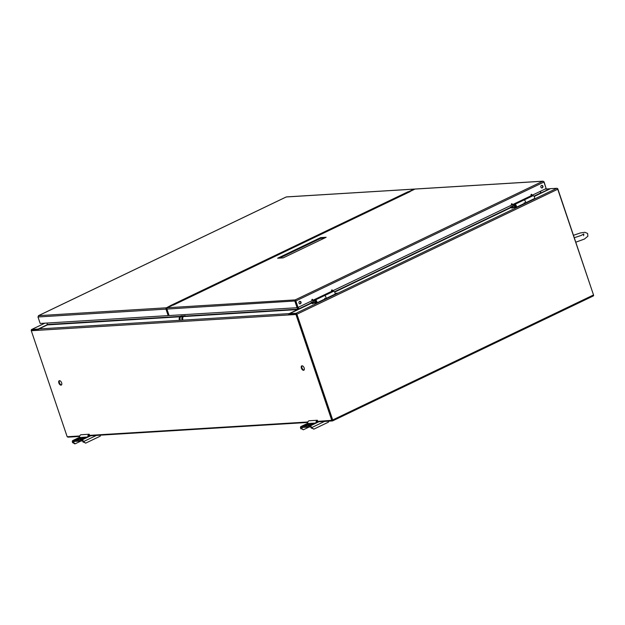 <?xml version="1.0" encoding="UTF-8"?>
<svg xmlns="http://www.w3.org/2000/svg" width="625" height="625" viewBox="0 0 625 625"><rect width="100%" height="100%" fill="white"/><g stroke="black" fill="none" stroke-linecap="round" stroke-linejoin="round"><path stroke-width="0.94" d="M325.492 298.672A1.625 0.883 -115.6 0 0 325.68 298.625A1.625 0.883 -115.6 0 0 325.781 296.781A1.625 0.883 -115.6 0 0 324.281 295.695L315.188 300.055A1.625 0.883 64.4 0 1 316.688 301.133A1.625 0.883 64.4 0 1 316.586 302.984A1.625 0.883 64.4 0 1 316.398 303.031L313.43 303.211M312.188 303.289L311.109 303.352L310.883 302.68L316.172 302.359A0.906 0.492 -115.6 0 0 316.281 302.336A0.906 0.492 -115.6 0 0 316.336 301.305A0.906 0.492 -115.6 0 0 315.5 300.703A0.906 0.492 -115.6 0 0 315.367 301.555L315.117 302.047L314.953 301.578A1.625 0.883 64.4 0 1 315.188 300.055M314.828 300.797L310.883 302.68M315.969 301.805L315.523 302.016M511.703 207.687L510.625 207.75L510.398 207.078L515.688 206.758A0.906 0.492 -115.6 0 0 515.789 206.734A0.906 0.492 -115.6 0 0 515.844 205.703A0.906 0.492 -115.6 0 0 515.008 205.102A0.906 0.492 -115.6 0 0 514.883 205.945L515.039 206.414L514.469 205.977A1.625 0.883 64.4 0 1 514.695 204.453A1.625 0.883 64.4 0 1 516.195 205.531A1.625 0.883 64.4 0 1 516.102 207.383L525.195 203.023A1.625 0.883 -115.6 0 0 525.336 201.273A1.625 0.883 -115.6 0 0 523.898 200.055M516.102 207.383A1.625 0.883 64.4 0 1 515.914 207.43L512.945 207.609M514.336 205.188L510.398 207.078M515.469 206.211L515.039 206.414M83.539 441.578A1.805 0.984 -115.6 0 0 81.93 439.961L72.945 440.516A1.805 0.984 -115.6 0 0 72.734 440.57A1.805 0.984 -115.6 0 0 72.477 442.258L74.586 443.828L75.195 443.789L73.086 442.219A0.75 0.406 64.4 0 1 73.273 441.5L82.266 440.945A0.75 0.406 64.4 0 1 82.93 441.617L85.648 443.148L83.539 441.578L96.414 435.414M100.602 435.156L100.258 436.148L85.648 443.148M81.875 438.453A2.195 0.398 161.3 0 1 84.008 437.711A2.195 0.398 161.3 0 1 85.219 437.672A2.195 0.398 161.3 0 1 84.398 438.297L83.5 438.727A2.195 0.398 161.3 0 1 81.375 439.469A2.195 0.398 161.3 0 1 80.164 439.508A2.195 0.398 161.3 0 1 80.984 438.875L81.875 438.453L82.148 439.25M80.25 438.547L79.352 438.977A2.195 0.398 161.3 0 1 77.227 439.719A2.195 0.398 161.3 0 1 76.016 439.758A2.195 0.398 161.3 0 1 76.836 439.133L77.727 438.703A2.195 0.398 161.3 0 1 79.859 437.961A2.195 0.398 161.3 0 1 81.07 437.922A2.195 0.398 161.3 0 1 80.25 438.547M88.594 436.633A1.875 1.531 86.5 0 1 89.523 435.133L89.219 434.242L80.867 434.75A2.836 2.32 86.5 0 0 79.453 437.531L87.805 437.016L89.836 436.039L88.703 436.109M80.953 441.031L75.195 443.789M83.109 442.156L83.719 442.117M72.656 442.797L73.266 442.758M89.219 434.242A2.836 2.32 86.5 0 0 87.805 437.016M311.695 427.594A1.805 0.984 -115.6 0 0 310.086 425.977L301.094 426.523A1.805 0.984 -115.6 0 0 300.883 426.578A1.805 0.984 -115.6 0 0 300.633 428.273L303.352 429.805L301.242 428.234A0.75 0.406 64.4 0 1 301.43 427.516L310.422 426.961A0.75 0.406 64.4 0 1 311.086 427.633L313.805 429.164L311.695 427.594L324.57 421.422M328.758 421.164L328.414 422.164L313.805 429.164M310.031 424.461A2.195 0.398 161.3 0 1 312.164 423.719A2.195 0.398 161.3 0 1 313.375 423.68A2.195 0.398 161.3 0 1 312.555 424.312L311.656 424.734A2.195 0.398 161.3 0 1 309.531 425.477A2.195 0.398 161.3 0 1 308.32 425.516A2.195 0.398 161.3 0 1 309.133 424.891L310.031 424.461L310.305 425.266M308.406 424.563L307.508 424.992A2.195 0.398 161.3 0 1 305.383 425.734A2.195 0.398 161.3 0 1 304.172 425.773A2.195 0.398 161.3 0 1 304.992 425.148L305.883 424.719A2.195 0.398 161.3 0 1 308.016 423.977A2.195 0.398 161.3 0 1 309.227 423.938A2.195 0.398 161.3 0 1 308.406 424.563M316.75 422.648A1.875 1.531 86.5 0 1 317.68 421.148L317.375 420.25L309.023 420.766A2.836 2.32 86.5 0 0 307.602 423.539L315.961 423.031L317.992 422.055L316.859 422.125M309.109 427.039L303.352 429.805M311.266 428.172L311.875 428.133M300.812 428.812L301.422 428.773M317.375 420.25A2.836 2.32 86.5 0 0 315.961 423.031M44.891 323.172L31.688 329.492L38.195 329.039L38.508 329.43M337.305 293.078L336.008 293.383L337.305 293.078M512.695 207.195L511.672 207.609L512.695 207.195M511.672 207.609L511.859 208.148L512.883 207.734M313.188 302.797L312.164 303.211L313.188 302.797M312.164 303.211L312.344 303.75L313.367 303.336M47.531 324.57L38.195 329.039M31.688 329.492A1.031 0.562 -115.6 0 0 31.57 329.523A1.031 0.562 -115.6 0 0 31.344 330.086M67.477 436.727A1.031 0.562 -115.6 0 0 68.125 437.148L79.562 436.445M298.234 307.336L298.914 309.109L289.453 313.641L296 313.297L556.82 188.312L550.273 188.656L540.812 193.188L540.141 191.414M556.82 188.312A1.031 0.562 64.4 0 1 557.734 189.234L296.914 314.219A1.031 0.562 -115.6 0 0 296 313.297M88.805 435.875L307.711 422.461M316.961 421.891L332.438 420.945A1.031 0.562 -115.6 0 0 332.555 420.914A1.031 0.562 -115.6 0 0 332.703 419.945L593.523 294.961A1.031 0.562 64.4 0 1 593.375 295.93A1.031 0.562 64.4 0 1 593.258 295.961L332.656 420.836M317.305 421.414L332.383 420.258L296.5 314.242L332.242 420.258M593.523 294.961L557.734 189.234M296.914 314.219L332.703 419.945M289.453 313.641L289.391 314.195A1.031 0.562 -115.6 0 0 289.484 314.266M298.406 309.344A1.031 0.844 86.5 0 0 298.344 308.906A1.031 0.562 -115.6 0 0 298.523 309.289M298.344 308.906L297.844 307.438L298.344 308.906M540.32 191.328L541.047 192.922L549.57 188.852A1.031 0.844 -93.5 0 1 549.992 188.789M593.562 295.102L557.867 189A1.031 0.844 86.5 0 0 557.523 188.508L557.438 188.688M59.508 380.672A2.406 1.312 -115.6 0 0 59.414 382.734A2.406 1.312 -115.6 0 0 61.531 384.898M302.047 365.805A2.406 1.312 -115.6 0 0 301.945 367.867A2.406 1.312 -115.6 0 0 304.07 370.031M47.023 323.039L47.383 324.906L38.938 328.953A1.031 0.844 86.5 0 0 38.438 329.648L31.25 330.094A1.031 0.844 -93.5 0 0 31.289 330.727L67.18 436.742L79.727 435.977M58.867 383A2.406 1.312 64.4 0 1 59.211 380.742A2.406 1.312 64.4 0 1 61.438 382.344A2.406 1.312 64.4 0 1 61.289 385.086A2.406 1.312 64.4 0 1 58.867 383M301.398 368.133A2.406 1.312 64.4 0 1 301.742 365.875A2.406 1.312 64.4 0 1 303.969 367.477A2.406 1.312 64.4 0 1 303.828 370.219A2.406 1.312 64.4 0 1 301.398 368.133M296.5 314.242L288.719 314.312A1.031 0.844 -93.5 0 1 289.219 313.609L297.664 309.562L297.273 307.625M295.914 313.867A1.031 0.844 86.5 0 0 295.953 314.5L31.289 330.727M331.836 420.523L295.953 314.5M89.148 435.398L307.883 421.992M38.117 316.734L38.617 315.633L37.984 316.977L40.18 323.461L168.172 315.609L168.711 315.352L166.516 308.867L166.883 308.359M408.93 192.203L408.758 191.672L414.047 189.133A1.031 0.844 -93.5 0 1 414.758 189.188M286.695 196.945L286.086 197.047M37.984 316.977L165.977 309.125A1.031 0.844 -93.5 0 1 166.43 307.797L171.133 305.289A1.031 0.562 -115.6 0 0 171.133 305.289L408.164 191.711A1.031 0.562 64.4 0 1 408.883 192.227M286.148 196.984L38.461 315.672L166.43 307.797M165.977 309.125L168.172 315.609M408.164 191.711L408.758 191.672M515.555 205.289L515.984 206.188M522.891 200.523L522.758 200.125L523.969 200.055A1.625 0.883 64.4 0 1 525.352 201.344A1.625 0.883 64.4 0 1 525.18 203.031L534.273 198.672A1.625 0.883 -115.6 0 0 534.445 196.984A1.625 0.883 -115.6 0 0 533.062 195.695L530.938 195.828M525.18 203.031A1.625 0.883 64.4 0 1 524.211 202.703M512.039 204.883L514.367 204.93M522.758 200.125L512.75 204.539M513.664 204.484L513.891 205.156M316.023 300.867L316.477 301.82M323.398 296.125L323.266 295.727L324.469 295.648A1.625 0.883 64.4 0 1 325.852 296.938A1.625 0.883 64.4 0 1 325.68 298.625L334.773 294.266A1.625 0.883 -115.6 0 0 334.945 292.586A1.625 0.883 -115.6 0 0 333.562 291.289L331.445 291.422M316.586 302.984L325.68 298.625A1.625 0.883 64.4 0 1 324.711 298.297M312.539 300.477L314.859 300.531M323.266 295.727L313.258 300.141M314.164 300.086L314.391 300.75M324.484 238.078L320.828 238.305L279.508 258.102M331.531 290.719A0.602 0.492 86.5 0 0 332.477 290.477A0.602 0.492 86.5 0 0 331.953 289.906A0.602 0.492 86.5 0 0 331.531 290.719M531.031 195.125A0.602 0.492 86.5 0 0 531.977 194.883A0.602 0.492 86.5 0 0 531.445 194.312A0.602 0.492 86.5 0 0 531.031 195.125M542.93 186.172A1.352 1.109 -93.5 0 1 540.883 187.148A1.352 1.109 -93.5 0 1 542.93 186.172M301.023 302.086A1.352 1.109 -93.5 0 1 298.984 303.07A1.352 1.109 -93.5 0 1 301.023 302.086M543.945 182.055L546.141 188.547L298.047 307.422L295.852 300.938L543.945 182.055L543.094 181.172L415.242 189.016A1.031 0.844 86.5 0 0 414.984 189.078L167.359 307.742A1.031 0.844 86.5 0 0 166.906 309.07L169.102 315.555L297.086 307.711L294.891 301.227L295.172 299.906L295.852 300.938L295.172 299.906L542.797 181.242L544.07 181.82L546.086 188.391M511.367 204.547A0.602 0.492 86.5 0 0 512.305 204.305A0.602 0.492 86.5 0 0 511.781 203.734A0.602 0.492 86.5 0 0 511.367 204.547M311.867 300.148A0.602 0.492 86.5 0 0 312.812 299.898A0.602 0.492 86.5 0 0 312.281 299.328A0.602 0.492 86.5 0 0 311.867 300.148M295.398 300.578L297.633 307.453L297.086 307.711M331.898 291.094A0.602 0.492 86.5 0 0 331.828 289.938M312.234 300.516A0.602 0.492 86.5 0 0 312.164 299.359M511.727 204.922A0.602 0.492 86.5 0 0 511.656 203.758M531.398 195.492A0.602 0.492 86.5 0 0 531.32 194.336M541.781 188A1.352 1.109 86.5 0 0 541.617 185.344M299.875 303.914A1.352 1.109 86.5 0 0 299.711 301.266M298.047 307.422L297.633 307.453L295.438 300.961L166.906 309.07M326.133 237.289L320.602 237.633L277.641 258.219L283.172 257.875L326.133 237.289M320.828 238.305L320.602 237.633M183.094 316.109A2.844 2.328 86.5 0 0 182.188 315.945A2.844 2.328 86.5 0 0 181.461 316.133A2.844 2.328 86.5 0 0 180.414 320.281M182.188 315.945L181.312 316A2.844 2.328 86.5 0 0 180.594 316.188A2.844 2.328 86.5 0 0 179.539 320.336M183.07 320.117A2.844 2.328 -93.5 0 1 184.117 315.969A2.844 2.328 -93.5 0 1 184.844 315.781A2.844 2.328 -93.5 0 1 185.914 316.023M182.195 320.172A2.844 2.328 -93.5 0 1 183.25 316.023A2.844 2.328 -93.5 0 1 183.969 315.836L184.844 315.781M90.695 435.758L81.93 439.961M79.445 437.398L72.945 440.516M74.781 441.406L73.086 442.219M77.047 439.758L76.836 439.133M78 439.508L77.727 438.703M81.195 439.508L80.984 438.875M318.852 421.773L310.086 425.977M307.602 423.414L301.094 426.523M302.938 427.422L301.242 428.234M305.203 425.773L304.992 425.148M306.156 425.516L305.883 424.719M309.352 425.516L309.133 424.891M289.578 313.688L311.141 303.352M334.68 292.07L510.648 207.75M534.18 196.477L550.398 188.703M540.664 192.961L533.945 196.18M510.508 207.414L334.453 291.773M311 303.016L298.758 308.875M549.57 188.852L544.898 189.141M297.797 309.164L183.805 316.156M182.938 316.203L181.148 316.312M180.281 316.367L47.516 324.508M47.383 324.906L179.836 316.789M180.703 316.734L182.492 316.625M183.359 316.57L297.664 309.562M38.938 328.953L289.219 313.609M414.047 189.133L286.242 196.969L38.617 315.633M523.969 200.055L533.062 195.695M324.469 295.648L333.562 291.289M167.359 307.742L295.172 299.906M542.797 181.242L414.984 189.078M514.695 204.453L523.789 200.094M72.734 440.57L79.445 437.352M300.883 426.578L307.602 423.367M575.859 242.164L584.445 239.047L587.898 236.195L587.578 233.422L584.82 232.289L580.273 232.977L573.531 235.281M574.359 237.719L581.062 235.484L583.844 233.945L583.586 235.711M512.992 207.758L512.812 207.219M313.484 303.359L313.305 302.82M44.828 323.172L31.57 329.523M332.555 420.914L593.375 295.93M549.836 188.781L545.023 189.078M286.469 196.906L414.313 189.07M173.18 305.172L410.156 191.609"/></g></svg>
